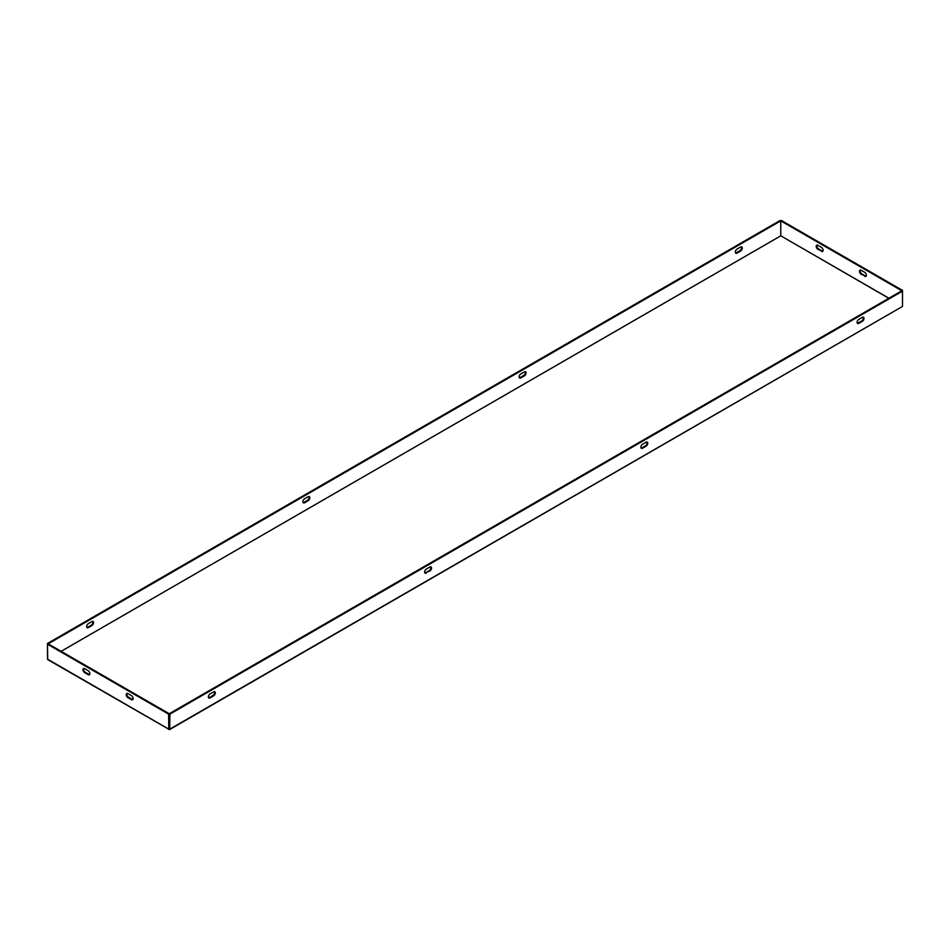<?xml version="1.0" encoding="UTF-8"?>
<svg xmlns="http://www.w3.org/2000/svg" width="950" height="950" viewBox="0 0 950 950"><rect width="100%" height="100%" fill="white"/><g stroke="black" fill="none" stroke-linecap="round" stroke-linejoin="round"><path stroke-width="1.43" d="M210.104 697.882A2.446 1.413 -60 0 1 208.881 698.012A2.446 1.413 -60 0 1 208.513 696.041A2.446 1.413 -60 0 1 210.104 693.892L213.572 691.897A2.446 1.413 -60 0 1 214.795 691.766A2.446 1.413 -60 0 1 215.163 693.738A2.446 1.413 -60 0 1 213.572 695.887L210.104 697.882L209.463 697.514L212.919 695.519A2.446 1.413 120 0 0 214.427 691.659M646.047 442.201L642.58 444.208A2.446 1.413 120 0 0 640.989 446.358A2.446 1.413 120 0 0 641.357 448.317A2.446 1.413 120 0 0 642.58 448.198L646.047 446.203A2.446 1.413 120 0 0 647.639 444.042A2.446 1.413 120 0 0 647.271 442.082A2.446 1.413 120 0 0 646.047 442.201M862.279 317.359L858.824 319.366A2.446 1.413 120 0 0 857.221 321.516A2.446 1.413 120 0 0 857.601 323.475A2.446 1.413 120 0 0 858.824 323.356L862.279 321.361A2.446 1.413 120 0 0 863.883 319.2A2.446 1.413 120 0 0 863.502 317.241A2.446 1.413 120 0 0 862.279 317.359M902.5 306.126L902.5 291.151L169.896 714.115L169.694 729.517L902.31 306.541L169.896 729.089M426.348 573.04A2.446 1.413 -60 0 1 425.125 573.159A2.446 1.413 -60 0 1 424.745 571.199A2.446 1.413 -60 0 1 426.348 569.05L429.804 567.055A2.446 1.413 -60 0 1 431.027 566.924A2.446 1.413 -60 0 1 431.407 568.884A2.446 1.413 -60 0 1 429.804 571.045L425.695 572.672L429.162 570.665A2.446 1.413 120 0 0 430.659 566.817M208.608 697.739A2.446 1.413 120 0 0 209.463 697.514M646.903 441.976A2.446 1.413 -60 0 1 645.394 445.823L641.939 447.83A2.446 1.413 -60 0 1 641.084 448.056M863.134 317.134A2.446 1.413 -60 0 1 861.626 320.981L858.171 322.976A2.446 1.413 -60 0 1 857.316 323.214M902.5 291.151L901.847 290.771L169.243 713.735L169.694 729.517M424.84 572.898A2.446 1.413 120 0 0 425.695 572.672M92.684 621.371A2.446 1.413 -60 0 1 91.176 625.231L87.721 627.226A2.446 1.413 -60 0 1 86.866 627.451M519.341 377.767A2.446 1.413 120 0 0 520.196 377.542L523.652 375.535A2.446 1.413 120 0 0 525.16 371.688M735.573 252.926A2.446 1.413 120 0 0 736.428 252.7L739.896 250.693A2.446 1.413 120 0 0 741.392 246.846M47.5 658.516L47.5 643.459L780.104 220.483L780.758 220.863L780.758 235.814M308.916 496.529A2.446 1.413 -60 0 1 307.42 500.389L303.952 502.384A2.446 1.413 -60 0 1 303.098 502.609M91.829 625.599L88.374 627.594A2.446 1.413 -60 0 1 87.151 627.724A2.446 1.413 -60 0 1 86.771 625.765A2.446 1.413 -60 0 1 88.374 623.604L91.829 621.609A2.446 1.413 -60 0 1 93.052 621.49A2.446 1.413 -60 0 1 93.433 623.449A2.446 1.413 -60 0 1 91.829 625.599L91.176 625.231M524.305 375.915A2.446 1.413 120 0 0 525.896 373.754A2.446 1.413 120 0 0 525.528 371.794A2.446 1.413 120 0 0 524.305 371.925L520.837 373.92A2.446 1.413 120 0 0 519.246 376.069A2.446 1.413 120 0 0 519.614 378.029A2.446 1.413 120 0 0 520.837 377.91L524.305 375.915L523.652 375.535M740.537 251.073A2.446 1.413 120 0 0 742.14 248.912A2.446 1.413 120 0 0 741.76 246.953A2.446 1.413 120 0 0 740.537 247.071L737.081 249.078A2.446 1.413 120 0 0 735.478 251.227A2.446 1.413 120 0 0 735.858 253.187A2.446 1.413 120 0 0 737.081 253.068L740.537 251.073L739.896 250.693M48.153 643.839L780.758 220.863L901.847 290.771L902.5 290.391L902.5 291.139M308.061 500.757L304.606 502.752A2.446 1.413 -60 0 1 303.382 502.883A2.446 1.413 -60 0 1 303.002 500.911A2.446 1.413 -60 0 1 304.606 498.762L308.061 496.767A2.446 1.413 -60 0 1 309.284 496.648A2.446 1.413 -60 0 1 309.664 498.608A2.446 1.413 -60 0 1 308.061 500.757L307.42 500.389M169.243 728.721L169.243 713.735L47.5 643.459M169.896 714.115L168.589 714.115L47.5 644.207L47.702 659.585L169.243 729.469M888.915 298.241L780.758 235.79L888.832 298.288M780.758 235.79L780.758 220.863L781.411 220.483L902.5 290.391M817.095 245.1A2.446 1.413 -120 0 0 818.603 248.947L822.059 250.954A2.446 1.413 -120 0 0 822.914 251.18M860.344 270.061A2.446 1.413 -120 0 0 861.84 273.921L865.307 275.916A2.446 1.413 -120 0 0 866.163 276.141M821.418 251.322A2.446 1.413 -120 0 0 822.641 251.441A2.446 1.413 -120 0 0 823.009 249.482A2.446 1.413 -120 0 0 821.418 247.333L817.95 245.338A2.446 1.413 -120 0 0 816.727 245.207A2.446 1.413 -120 0 0 816.359 247.166A2.446 1.413 -120 0 0 817.95 249.328L822.059 250.954M864.654 276.284A2.446 1.413 -120 0 0 865.877 276.414A2.446 1.413 -120 0 0 866.258 274.443A2.446 1.413 -120 0 0 864.654 272.294L861.199 270.299A2.446 1.413 -120 0 0 859.976 270.18A2.446 1.413 -120 0 0 859.596 272.139A2.446 1.413 -120 0 0 861.199 274.289L865.307 275.916M168.589 714.115L168.791 729.493M47.5 644.207L48.153 643.827M88.16 670.676L84.692 668.669A2.446 1.413 -120 0 0 83.469 668.551A2.446 1.413 -120 0 0 83.101 670.51A2.446 1.413 -120 0 0 84.692 672.671L88.16 674.666A2.446 1.413 -120 0 0 89.383 674.785A2.446 1.413 -120 0 0 89.751 672.826A2.446 1.413 -120 0 0 88.16 670.676M131.397 695.637L127.941 693.643A2.446 1.413 -120 0 0 126.718 693.512A2.446 1.413 -120 0 0 126.338 695.483A2.446 1.413 -120 0 0 127.941 697.633L131.397 699.627A2.446 1.413 -120 0 0 132.62 699.758A2.446 1.413 -120 0 0 132.988 697.787A2.446 1.413 -120 0 0 131.397 695.637M89.656 674.524A2.446 1.413 60 0 1 88.801 674.298L85.346 672.291A2.446 1.413 60 0 1 83.837 668.444M132.905 699.485A2.446 1.413 60 0 1 132.05 699.259L128.583 697.264A2.446 1.413 60 0 1 127.086 693.405M780.746 235.849L61.121 651.32M61.132 651.32L780.722 235.873M168.589 729.042L47.5 659.134M128.583 697.264L127.941 697.633M132.05 699.259L131.397 699.627M861.84 273.921L861.199 274.289M85.346 672.291L84.692 672.671M88.801 674.298L88.16 674.666M818.603 248.947L817.95 249.328M736.428 252.7L737.081 253.068M861.626 320.981L862.279 321.361M858.171 322.976L858.824 323.356M520.196 377.542L520.837 377.91M645.394 445.823L646.047 446.203M641.939 447.83L642.58 448.198M87.721 627.226L88.374 627.594M212.919 695.519L213.572 695.887M303.952 502.384L304.606 502.752M429.162 570.665L429.804 571.045"/></g></svg>
